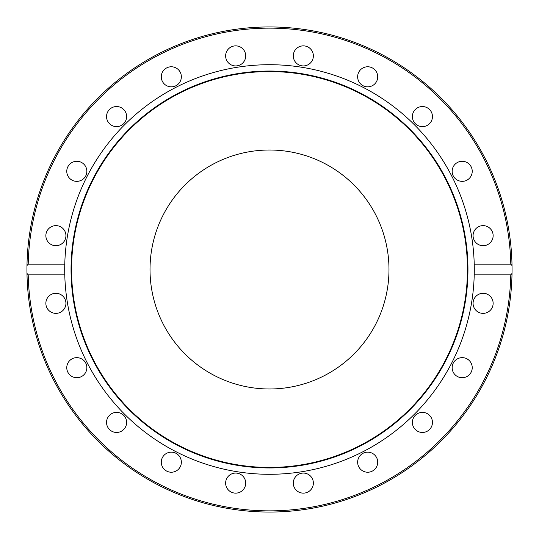 <?xml version="1.0" encoding="UTF-8"?>
<svg xmlns="http://www.w3.org/2000/svg" width="539" height="539" viewBox="0 0 539 539"><rect width="100%" height="100%" fill="white"/><g stroke="black" fill="none" stroke-linecap="round" stroke-linejoin="round"><path stroke-width="0.81" d="M26.95 269.5L26.984 265.538L28.203 264.157L64.774 264.157A204.793 204.793 0 0 1 269.5 64.707A204.793 204.793 0 0 1 474.226 274.843A204.793 204.793 0 0 1 269.5 474.293A204.793 204.793 0 0 1 64.774 264.157L64.774 274.843L28.203 274.843L26.984 273.462A242.55 242.55 0 0 1 269.5 26.95A242.55 242.55 0 0 1 512.016 265.538L512.05 269.5A242.55 242.55 0 0 1 512.016 273.462L510.797 274.843L474.226 274.843L474.226 264.157L510.797 264.157L512.016 265.538A242.55 242.55 0 0 1 512.05 269.5L512.016 273.462A242.55 242.55 0 0 1 269.5 512.05A242.55 242.55 0 0 1 26.984 273.462L26.95 269.5A242.55 242.55 0 0 1 269.5 26.95A242.55 242.55 0 0 1 512.05 269.5M269.5 71.04A198.46 198.46 0 0 1 467.96 269.5A198.46 198.46 0 0 1 269.5 467.96A198.46 198.46 0 0 1 71.04 269.5A198.46 198.46 0 0 1 269.5 71.04M269.5 71.559A197.941 197.941 0 0 1 467.441 269.5A197.941 197.941 0 0 1 269.5 467.441A197.941 197.941 0 0 1 71.559 269.5A197.941 197.941 0 0 1 269.5 71.559M225.632 55.901A10.039 10.039 0 0 1 235.671 45.862A10.039 10.039 0 0 1 245.703 55.901A10.039 10.039 0 0 1 235.671 65.933A10.039 10.039 0 0 1 225.632 55.901M293.789 52.795A10.039 10.039 0 0 1 306.435 46.354A10.039 10.039 0 0 1 312.876 59A10.039 10.039 0 0 1 300.23 65.441A10.039 10.039 0 0 1 293.789 52.795M161.774 79.907A10.039 10.039 0 0 1 168.215 67.26A10.039 10.039 0 0 1 180.861 73.708A10.039 10.039 0 0 1 174.42 86.355A10.039 10.039 0 0 1 161.774 79.907M108.46 122.481A10.039 10.039 0 0 1 110.677 108.46A10.039 10.039 0 0 1 124.698 110.677A10.039 10.039 0 0 1 122.481 124.698A10.039 10.039 0 0 1 108.46 122.481M70.905 179.44A10.039 10.039 0 0 1 68.689 165.419A10.039 10.039 0 0 1 82.71 163.196A10.039 10.039 0 0 1 84.926 177.216A10.039 10.039 0 0 1 70.905 179.44M52.795 245.211A10.039 10.039 0 0 1 46.354 232.565A10.039 10.039 0 0 1 59 226.124A10.039 10.039 0 0 1 65.441 238.77A10.039 10.039 0 0 1 52.795 245.211M55.901 313.368A10.039 10.039 0 0 1 45.862 303.329A10.039 10.039 0 0 1 55.901 293.297A10.039 10.039 0 0 1 65.933 303.329A10.039 10.039 0 0 1 55.901 313.368M79.907 377.226A10.039 10.039 0 0 1 67.26 370.785A10.039 10.039 0 0 1 73.708 358.139A10.039 10.039 0 0 1 86.355 364.58A10.039 10.039 0 0 1 79.907 377.226M122.481 430.54A10.039 10.039 0 0 1 108.46 428.323A10.039 10.039 0 0 1 110.677 414.302A10.039 10.039 0 0 1 124.698 416.519A10.039 10.039 0 0 1 122.481 430.54M179.44 468.095A10.039 10.039 0 0 1 165.419 470.311A10.039 10.039 0 0 1 163.196 456.29A10.039 10.039 0 0 1 177.216 454.074A10.039 10.039 0 0 1 179.44 468.095M245.211 486.205A10.039 10.039 0 0 1 232.565 492.646A10.039 10.039 0 0 1 226.124 480A10.039 10.039 0 0 1 238.77 473.559A10.039 10.039 0 0 1 245.211 486.205M313.368 483.099A10.039 10.039 0 0 1 303.329 493.138A10.039 10.039 0 0 1 293.297 483.099A10.039 10.039 0 0 1 303.329 473.067A10.039 10.039 0 0 1 313.368 483.099M377.226 459.093A10.039 10.039 0 0 1 370.785 471.74A10.039 10.039 0 0 1 358.139 465.292A10.039 10.039 0 0 1 364.58 452.645A10.039 10.039 0 0 1 377.226 459.093M430.54 416.519A10.039 10.039 0 0 1 428.323 430.54A10.039 10.039 0 0 1 414.302 428.323A10.039 10.039 0 0 1 416.519 414.302A10.039 10.039 0 0 1 430.54 416.519M468.095 359.56A10.039 10.039 0 0 1 470.311 373.581A10.039 10.039 0 0 1 456.29 375.804A10.039 10.039 0 0 1 454.074 361.784A10.039 10.039 0 0 1 468.095 359.56M486.205 293.789A10.039 10.039 0 0 1 492.646 306.435A10.039 10.039 0 0 1 480 312.876A10.039 10.039 0 0 1 473.559 300.23A10.039 10.039 0 0 1 486.205 293.789M483.099 225.632A10.039 10.039 0 0 1 493.138 235.671A10.039 10.039 0 0 1 483.099 245.703A10.039 10.039 0 0 1 473.067 235.671A10.039 10.039 0 0 1 483.099 225.632M459.093 161.774A10.039 10.039 0 0 1 471.74 168.215A10.039 10.039 0 0 1 465.292 180.861A10.039 10.039 0 0 1 452.645 174.42A10.039 10.039 0 0 1 459.093 161.774M416.519 108.46A10.039 10.039 0 0 1 430.54 110.677A10.039 10.039 0 0 1 428.323 124.698A10.039 10.039 0 0 1 414.302 122.481A10.039 10.039 0 0 1 416.519 108.46M359.56 70.905A10.039 10.039 0 0 1 373.581 68.689A10.039 10.039 0 0 1 375.804 82.71A10.039 10.039 0 0 1 361.784 84.926A10.039 10.039 0 0 1 359.56 70.905M150.017 269.5A119.483 119.483 0 0 1 269.5 150.017A119.483 119.483 0 0 1 388.983 269.5A119.483 119.483 0 0 1 269.5 388.983A119.483 119.483 0 0 1 150.017 269.5M28.203 264.157A241.357 241.357 0 0 1 269.5 28.143A241.357 241.357 0 0 1 510.797 264.157M26.984 273.462A242.55 242.55 0 0 0 269.5 512.05A242.55 242.55 0 0 0 512.016 273.462M510.797 274.843A241.357 241.357 0 0 1 269.5 510.857A241.357 241.357 0 0 1 28.203 274.843"/></g></svg>
